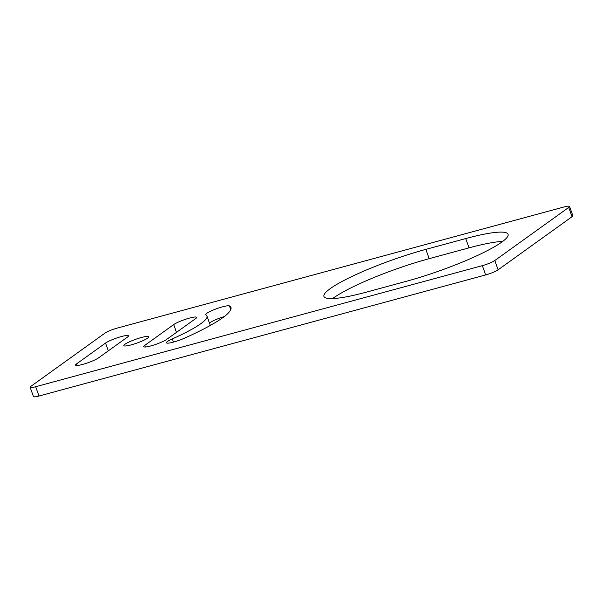 <?xml version="1.0" encoding="UTF-8"?>
<svg xmlns="http://www.w3.org/2000/svg" width="603" height="603" viewBox="0 0 603 603"><rect width="100%" height="100%" fill="white"/><g stroke="black" fill="none" stroke-linecap="round" stroke-linejoin="round"><path stroke-width="0.9" d="M564.024 206.972A9.972 1.492 160.4 0 1 569.541 206.414A9.972 1.492 160.4 0 1 568.719 207.432L494.792 260.534A9.972 1.492 160.4 0 1 482.34 265.652L35.667 386.734A9.972 1.492 160.4 0 1 30.15 387.299A9.972 1.492 160.4 0 1 30.972 386.274L104.899 333.173A9.972 1.492 160.4 0 1 117.351 328.062L564.024 206.972M568.719 207.432L572.028 216.726A9.972 1.492 -19.6 0 0 572.85 215.701L569.541 206.414M572.028 216.726L498.101 269.827L494.792 260.534M482.34 265.652L485.649 274.938A9.972 1.492 -19.6 0 0 498.101 269.827M485.649 274.938L38.976 396.028L35.667 386.734M30.15 387.299L33.459 396.586A9.972 1.492 -19.6 0 0 38.976 396.028M224.271 316.575A12.716 1.899 -19.6 0 0 209.475 323.057M206.972 316.025A75.006 11.216 -19.6 0 0 205.842 314.841A12.716 1.899 160.4 0 1 205.653 314.645A12.716 1.899 160.4 0 1 216.198 308.872A12.716 1.899 160.4 0 1 229.426 305.909A100.445 15.022 160.4 0 1 230.934 307.492A100.445 15.022 160.4 0 1 184.548 338.147A12.716 1.899 160.4 0 1 166.458 342.798A12.716 1.899 160.4 0 1 172.33 338.916A75.006 11.216 -19.6 0 0 206.972 316.025L210.281 325.319A75.006 11.216 160.4 0 1 210.319 325.439M502.691 241.426A76.558 11.449 -19.6 0 0 469.036 247.856L429.17 258.664A76.558 11.449 -19.6 0 0 332.645 298.591M98.493 357.903A12.716 1.899 160.4 0 1 85.34 363.617A12.716 1.899 160.4 0 1 75.579 365.132A12.716 1.899 160.4 0 1 76.626 363.828L105.54 343.062A12.716 1.899 160.4 0 1 118.685 337.348A12.716 1.899 160.4 0 1 128.454 335.833A12.716 1.899 160.4 0 1 127.399 337.137L98.493 357.903M141.449 337.492A13.221 1.975 160.4 0 1 148.76 336.753A13.221 1.975 160.4 0 1 136.971 343.047A13.221 1.975 160.4 0 1 123.856 345.625A13.221 1.975 160.4 0 1 141.449 337.492M166.647 339.429A12.716 1.899 160.4 0 1 153.501 345.142A12.716 1.899 160.4 0 1 143.74 346.657A12.716 1.899 160.4 0 1 144.788 345.353L173.694 324.587A12.716 1.899 160.4 0 1 186.847 318.874A12.716 1.899 160.4 0 1 196.608 317.359A12.716 1.899 160.4 0 1 195.56 318.663L166.647 339.429M465.727 238.562A76.558 11.449 160.4 0 1 508.073 234.273A76.558 11.449 160.4 0 1 406.166 281.352L366.3 292.161A76.558 11.449 160.4 0 1 323.954 296.45A76.558 11.449 160.4 0 1 425.861 249.371L465.727 238.562L469.036 247.856M229.426 305.909L230.761 309.678M172.33 338.916L173.46 342.089M76.626 363.828L77.214 365.478M105.54 343.062L108.314 350.848M144.788 345.353L145.376 347.004M173.694 324.587L176.468 332.374M425.861 249.371L429.17 258.664"/></g></svg>
